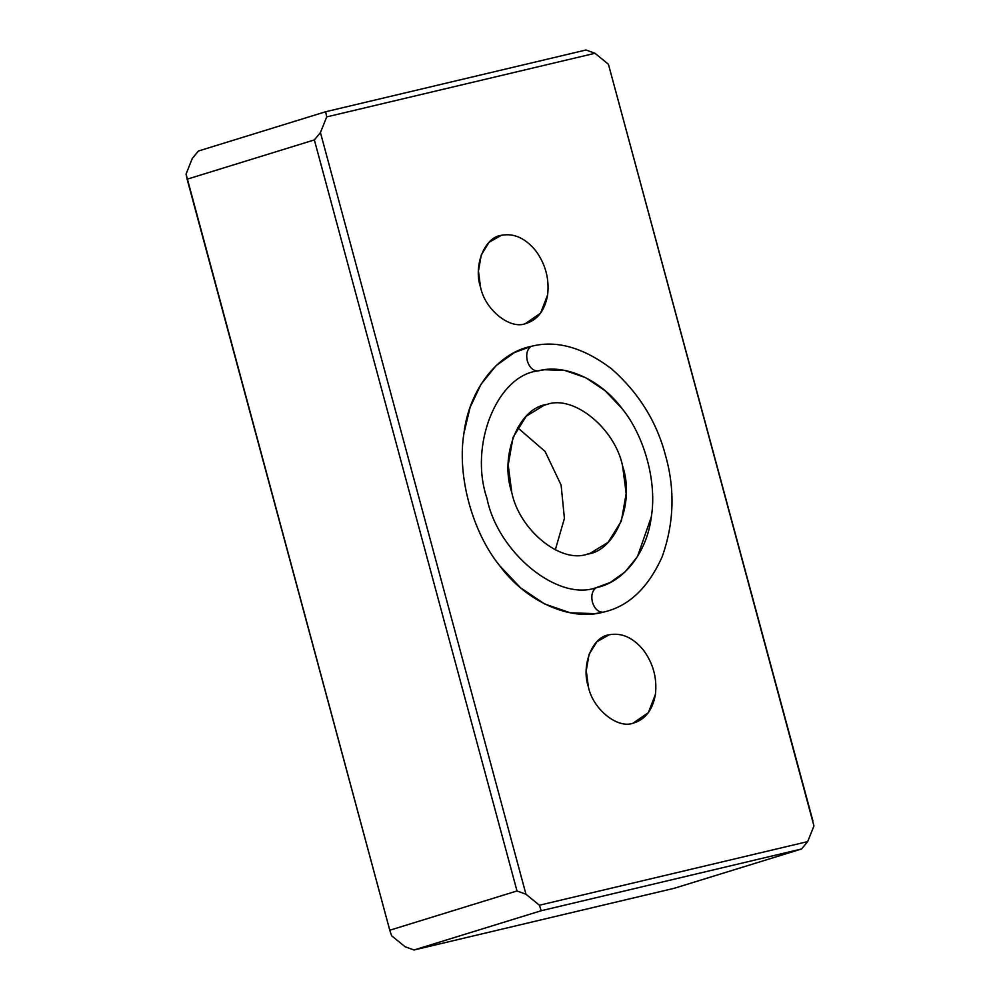 <?xml version="1.0" encoding="UTF-8"?>
<svg xmlns="http://www.w3.org/2000/svg" width="1000" height="1000" viewBox="0 0 1000 1000"><rect width="100%" height="100%" fill="white"/><g stroke="black" fill="none" stroke-linecap="round" stroke-linejoin="round"><path stroke-width="1.5" d="M609.163 634.788L596.9 641.75L589.1 654.287L586.25 670.55L588.35 686.762C592.788 708.988 617.35 729.025 633.013 723.213L648.363 712.65L655.413 694.388C657.225 678.275 653.25 663.538 643.487 650.175C633.112 637.587 621.675 632.463 609.163 634.788C621.675 632.463 633.112 637.587 643.487 650.175C653.25 663.538 657.225 678.275 655.413 694.388C652.663 710.075 645.2 719.688 633.013 723.213C617.35 729.025 592.788 708.988 588.35 686.762C580.975 665.238 592.425 636.663 609.163 634.788M501.375 235.3L489.113 242.262L481.312 254.8L478.45 271.062L480.55 287.275C485 309.5 509.562 329.538 525.225 323.725L540.575 313.15L547.625 294.887C549.438 278.788 545.462 264.05 535.688 250.688C525.325 238.1 513.875 232.975 501.375 235.3C513.875 232.975 525.325 238.1 535.688 250.688C545.462 264.05 549.438 278.788 547.625 294.887C544.875 310.587 537.413 320.2 525.225 323.725C509.562 329.538 485 309.5 480.55 287.275C473.188 265.75 484.637 237.162 501.375 235.3M587.388 554.1L590.075 553.362L608.138 542.325L621.35 521.1L626.175 493.575L622.625 466.112C615.112 428.5 573.525 394.575 547 404.425C573.525 394.575 615.112 428.5 622.625 466.112C635.087 502.55 615.712 550.938 587.388 554.1C560.862 563.95 519.275 530.013 511.763 492.4C499.3 455.962 518.675 407.575 547 404.425L544.312 405.15L526.25 416.2L513.038 437.413L508.212 464.938L511.763 492.4C519.275 530.013 560.862 563.95 587.388 554.1M517.575 427.638L545.062 451.4L561.112 485.1L564.412 518.4L555.3 549.862L564.412 518.4L561.112 485.1L545.062 451.4L517.575 427.638M537.962 370.913C533.088 370.913 529.525 367.562 527.3 360.875C525.85 353.95 527.2 349.087 531.325 346.312L514.475 352.537L496.138 365.6L480.975 384.325L470.1 407.413L463.988 433.013C456.863 475.238 472.163 531.987 499.862 565.95L520.538 587.775L544.663 603.987L570.262 612.8L595.075 613.638L603.062 612.2C598.188 612.2 594.637 608.862 592.4 602.175C590.962 595.237 592.3 590.388 596.425 587.6C558.038 601.862 497.825 552.75 486.95 498.288C468.9 445.538 496.95 375.475 537.962 370.913L544.475 369.738L564.7 370.425L585.562 377.6L605.225 390.825L622.075 408.6C644.638 436.287 657.125 482.537 651.3 516.95L637.463 556.625L625.112 571.888L610.163 582.525L596.425 587.6C592.3 590.388 590.962 595.237 592.4 602.175C594.637 608.862 598.188 612.2 603.062 612.2C628.312 606.7 648.025 588.212 662.175 556.75C673.988 523.375 675.15 489.75 665.65 455.913C656.838 421.9 638.775 392.837 611.45 368.738C583.038 347.375 556.325 339.9 531.325 346.312C527.2 349.087 525.85 353.95 527.3 360.875C529.525 367.562 533.088 370.913 537.962 370.913C496.95 375.475 468.9 445.538 486.95 498.288C497.825 552.75 558.038 601.862 596.425 587.6C623.725 582.263 647.15 552.112 651.3 516.95C657.125 482.537 644.638 436.287 622.075 408.6C600.588 379.525 564.688 363.438 537.962 370.913M325.637 111.75L326.712 116.9L594.975 53.288L586 50L325.637 111.75L198.412 151.025L192.325 158.387L186.05 174.05L187.125 179.2L314.35 139.925L320.438 132.562L326.712 116.9L325.637 111.75L586 50L594.975 53.288L326.712 116.9L320.438 132.562L314.35 139.925L517 890.962L525.962 894.25L320.438 132.562L525.962 894.25L539.425 905.225L541.213 910.725L801.587 848.975L807.675 841.612L539.425 905.225L807.675 841.612L813.95 825.95L608.425 64.262L594.975 53.288L608.425 64.262L813.95 825.95L807.675 841.612L801.587 848.975L674.362 888.25L414 950L405.025 946.712L391.575 935.738L389.775 930.238L517 890.962L314.35 139.925L187.125 179.2L389.775 930.238L186.05 174.05L192.325 158.387L198.412 151.025L325.637 111.75M603.062 612.2C570.275 621.375 526.225 601.625 499.862 565.95C472.163 531.987 456.863 475.238 463.988 433.013C469.087 389.862 497.825 352.863 531.325 346.312C556.325 339.9 583.038 347.375 611.45 368.738C638.775 392.837 656.838 421.9 665.65 455.913C675.15 489.75 673.988 523.375 662.175 556.75C648.025 588.212 628.312 606.7 603.062 612.2M812.875 820.8L608.425 64.262L812.875 820.8M801.587 848.975L541.213 910.725L414 950L674.362 888.25L801.587 848.975M525.962 894.25L517 890.962L389.775 930.238L391.575 935.738L405.025 946.712L414 950L541.213 910.725L539.425 905.225L525.962 894.25"/></g></svg>
